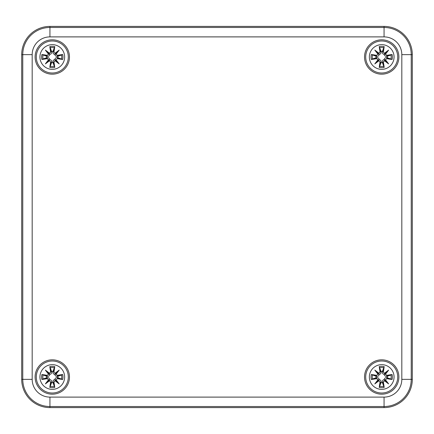 <?xml version="1.0" encoding="UTF-8"?>
<svg xmlns="http://www.w3.org/2000/svg" width="434" height="434" viewBox="0 0 434 434"><rect width="100%" height="100%" fill="white"/><g stroke="black" fill="none" stroke-linecap="round" stroke-linejoin="round"><path stroke-width="0.65" d="M384.063 407.597L49.937 407.597A28.237 28.237 0 0 1 21.7 379.359L21.7 54.641A28.237 28.237 0 0 1 49.937 26.403L384.063 26.403A28.237 28.237 0 0 1 412.3 54.641L412.3 379.359A28.237 28.237 0 0 1 384.063 407.597L384.063 406.522A27.163 27.163 0 0 0 411.231 379.359L411.231 54.641A27.163 27.163 0 0 0 384.063 27.478L49.937 27.478A27.163 27.163 0 0 0 22.769 54.641L32.181 54.641A17.756 17.756 0 0 1 49.937 36.89L49.937 26.403M69.467 56.995A17.176 17.176 0 0 1 43.698 71.87A17.176 17.176 0 0 1 43.698 42.12A17.176 17.176 0 0 1 69.467 56.995M398.889 56.995A17.176 17.176 0 0 1 373.121 71.87A17.176 17.176 0 0 1 373.121 42.12A17.176 17.176 0 0 1 398.889 56.995M398.889 377.005A17.176 17.176 0 0 1 373.121 391.88A17.176 17.176 0 0 1 373.121 362.13A17.176 17.176 0 0 1 398.889 377.005M69.467 377.005A17.176 17.176 0 0 1 43.698 391.88A17.176 17.176 0 0 1 43.698 362.13A17.176 17.176 0 0 1 69.467 377.005M52.292 364.652A12.353 12.353 0 0 1 62.99 383.184A12.353 12.353 0 0 1 41.593 383.184A12.353 12.353 0 0 1 52.292 364.652M52.292 361.007A15.998 15.998 0 0 0 38.431 385.007A15.998 15.998 0 0 0 66.147 385.007A15.998 15.998 0 0 0 52.292 361.007A15.998 15.998 0 0 0 38.431 385.007A15.998 15.998 0 0 0 66.147 385.007A15.998 15.998 0 0 0 52.292 361.007M53.984 371.884A30.532 2.664 -80.2 0 0 54.765 366.627L53.008 371.358A5.691 5.691 0 0 0 51.57 371.358L51.657 371.743C51.874 373.131 51.239 374.043 49.758 374.477C49.324 375.958 48.413 376.587 47.024 376.37L41.914 374.526A10.671 10.671 0 0 0 41.914 379.484A30.532 2.664 -9.8 0 0 47.17 378.698L48.592 379.739A30.299 5.262 130 0 0 45.375 383.916A30.299 5.262 -40 0 0 49.552 380.705L50.594 382.126A30.532 2.664 99.8 0 0 49.812 387.383L51.57 382.652A5.691 5.691 0 0 0 53.008 382.652L52.921 382.267C52.704 380.878 53.339 379.967 54.82 379.533C55.254 378.052 56.165 377.423 57.554 377.64L62.67 379.484A10.671 10.671 0 0 0 62.67 374.526A30.532 2.664 170.2 0 0 57.407 375.312L55.986 374.271A30.299 5.262 -50 0 0 59.203 370.094A30.299 5.262 140 0 0 55.026 373.305L53.74 371.884L55.026 373.305M53.008 382.652L54.765 387.383A30.532 2.664 -99.8 0 0 53.984 382.126L55.026 380.705A30.299 5.262 40 0 0 59.203 383.916A30.299 5.262 -130 0 0 55.986 379.739L57.407 378.698A30.532 2.664 9.8 0 0 62.67 379.484M51.57 371.358L49.812 366.627A30.532 2.664 80.2 0 0 50.594 371.884L49.552 373.305A30.299 5.262 -140 0 0 45.375 370.094A30.299 5.262 50 0 0 48.592 374.271L47.17 375.312A30.532 2.664 -170.2 0 0 41.914 374.526M50.594 371.884L50.838 371.884A30.299 2.642 -99.8 0 1 50.143 367.229M49.552 373.305L50.838 371.884L51.657 371.743M45.375 370.094L49.758 374.477M47.17 375.312L48.592 374.271M49.498 373.582L48.863 374.211A30.065 5.219 -130 0 1 46.595 371.314A30.065 5.219 40 0 1 49.498 373.571M47.17 378.698L47.165 378.453A30.299 2.642 170.2 0 1 42.516 379.153L41.914 379.484M48.592 379.739L47.165 378.453L47.024 377.64C48.413 377.423 49.324 378.052 49.758 379.533C51.239 379.967 51.874 380.878 51.657 382.267L51.57 382.652M45.375 383.916L49.758 379.533M50.594 382.126L49.552 380.705M42.516 379.153L47.024 377.64M48.863 379.799L49.498 380.428A30.065 5.219 140 0 1 46.595 382.696A30.065 5.219 -50 0 1 48.858 379.793M53.984 382.126L53.74 382.126A30.299 2.642 80.2 0 1 54.44 386.781M55.026 380.705L53.74 382.126L52.921 382.267M59.203 383.916L54.82 379.533M57.407 378.698L55.986 379.739M55.08 380.428L55.715 379.799A30.065 5.219 50 0 1 57.982 382.696A30.065 5.219 -140 0 1 55.08 380.439M57.407 375.312L57.413 375.556A30.299 2.642 -9.8 0 1 62.062 374.857L62.67 374.526M55.986 374.271L57.413 375.556L57.554 376.37C56.165 376.587 55.254 375.958 54.82 374.477C53.339 374.043 52.704 373.131 52.921 371.743L53.008 371.358M55.08 373.571A30.065 5.219 -40 0 1 57.982 371.314L59.203 370.094M62.062 374.857L57.554 376.37M55.08 373.582L55.536 373.755L57.982 371.314A30.065 5.219 130 0 1 55.72 374.216L55.536 373.755L54.82 374.477M46.644 377.721A5.691 5.691 0 0 1 46.644 376.289M57.934 376.289A5.691 5.691 0 0 1 57.934 377.721M381.708 364.652A12.353 12.353 0 0 1 392.407 383.184A12.353 12.353 0 0 1 371.01 383.184A12.353 12.353 0 0 1 381.708 364.652M381.708 361.007A15.998 15.998 0 0 0 367.853 385.007A15.998 15.998 0 0 0 395.569 385.007A15.998 15.998 0 0 0 381.708 361.007A15.998 15.998 0 0 0 367.853 385.007A15.998 15.998 0 0 0 395.569 385.007A15.998 15.998 0 0 0 381.708 361.007M383.406 371.884A30.532 2.664 -80.2 0 0 384.188 366.627L382.43 371.358A5.691 5.691 0 0 0 380.992 371.358L381.079 371.743C381.296 373.131 380.661 374.043 379.18 374.477C378.746 375.958 377.835 376.587 376.446 376.37L371.33 374.526A10.671 10.671 0 0 0 371.33 379.484A30.532 2.664 -9.8 0 0 376.593 378.698L378.014 379.739A30.299 5.262 130 0 0 374.797 383.916A30.299 5.262 -40 0 0 378.974 380.705L380.016 382.126A30.532 2.664 99.8 0 0 379.235 387.383L380.992 382.652A5.691 5.691 0 0 0 382.43 382.652L382.343 382.267C382.126 380.878 382.761 379.967 384.242 379.533C384.676 378.052 385.587 377.423 386.976 377.64L392.086 379.484A10.671 10.671 0 0 0 392.086 374.526A30.532 2.664 170.2 0 0 386.83 375.312L385.408 374.271A30.299 5.262 -50 0 0 388.625 370.094A30.299 5.262 140 0 0 384.448 373.305L383.162 371.884L384.448 373.305M382.43 382.652L384.188 387.383A30.532 2.664 -99.8 0 0 383.406 382.126L384.448 380.705A30.299 5.262 40 0 0 388.625 383.916A30.299 5.262 -130 0 0 385.408 379.739L386.83 378.698A30.532 2.664 9.8 0 0 392.086 379.484M380.992 371.358L379.235 366.627A30.532 2.664 80.2 0 0 380.016 371.884L378.974 373.305A30.299 5.262 -140 0 0 374.797 370.094A30.299 5.262 50 0 0 378.014 374.271L376.593 375.312A30.532 2.664 -170.2 0 0 371.33 374.526M380.016 371.884L380.26 371.884A30.299 2.642 -99.8 0 1 379.56 367.229M378.974 373.305L380.26 371.884L381.079 371.743M374.797 370.094L379.18 374.477M376.593 375.312L378.014 374.271M378.92 373.582L378.285 374.211A30.065 5.219 -130 0 1 376.018 371.314A30.065 5.219 40 0 1 378.92 373.571M376.593 378.698L376.587 378.453A30.299 2.642 170.2 0 1 371.938 379.153L371.33 379.484M378.014 379.739L376.587 378.453L376.446 377.64C377.835 377.423 378.746 378.052 379.18 379.533C380.661 379.967 381.296 380.878 381.079 382.267L380.992 382.652M374.797 383.916L379.18 379.533M380.016 382.126L378.974 380.705M371.938 379.153L376.446 377.64M378.285 379.799L378.92 380.428A30.065 5.219 140 0 1 376.018 382.696A30.065 5.219 -50 0 1 378.28 379.793M383.406 382.126L383.162 382.126A30.299 2.642 80.2 0 1 383.857 386.781M384.448 380.705L383.162 382.126L382.343 382.267M388.625 383.916L384.242 379.533M386.83 378.698L385.408 379.739M384.502 380.428L385.137 379.799A30.065 5.219 50 0 1 387.405 382.696A30.065 5.219 -140 0 1 384.502 380.439M386.83 375.312L386.835 375.556A30.299 2.642 -9.8 0 1 391.484 374.857L392.086 374.526M385.408 374.271L386.835 375.556L386.976 376.37C385.587 376.587 384.676 375.958 384.242 374.477C382.761 374.043 382.126 373.131 382.343 371.743L382.43 371.358M384.502 373.571A30.065 5.219 -40 0 1 387.405 371.314L388.625 370.094M391.484 374.857L386.976 376.37M384.502 373.582L384.958 373.755L387.405 371.314A30.065 5.219 130 0 1 385.142 374.216L384.958 373.755L384.242 374.477M376.066 377.721A5.691 5.691 0 0 1 376.066 376.289M387.356 376.289A5.691 5.691 0 0 1 387.356 377.721M52.292 44.642A12.353 12.353 0 0 1 62.99 63.174A12.353 12.353 0 0 1 41.593 63.174A12.353 12.353 0 0 1 52.292 44.642M52.292 40.997A15.998 15.998 0 0 0 38.431 64.997A15.998 15.998 0 0 0 66.147 64.997A15.998 15.998 0 0 0 52.292 40.997A15.998 15.998 0 0 0 38.431 64.997A15.998 15.998 0 0 0 66.147 64.997A15.998 15.998 0 0 0 52.292 40.997M53.984 51.874A30.532 2.664 -80.2 0 0 54.765 46.617L53.008 51.348A5.691 5.691 0 0 0 51.57 51.348L51.657 51.733C51.874 53.122 51.239 54.033 49.758 54.467C49.324 55.948 48.413 56.577 47.024 56.36L41.914 54.516A10.671 10.671 0 0 0 41.914 59.474A30.532 2.664 -9.8 0 0 47.17 58.688L48.592 59.729A30.299 5.262 130 0 0 45.375 63.906A30.299 5.262 -40 0 0 49.552 60.695L50.594 62.116A30.532 2.664 99.8 0 0 49.812 67.373L51.57 62.642A5.691 5.691 0 0 0 53.008 62.642L52.921 62.257C52.704 60.868 53.339 59.957 54.82 59.523C55.254 58.042 56.165 57.413 57.554 57.63L62.67 59.474A10.671 10.671 0 0 0 62.67 54.516A30.532 2.664 170.2 0 0 57.407 55.302L55.986 54.261A30.299 5.262 -50 0 0 59.203 50.084A30.299 5.262 140 0 0 55.026 53.295L53.74 51.874L55.026 53.295M53.008 62.642L54.765 67.373A30.532 2.664 -99.8 0 0 53.984 62.116L55.026 60.695A30.299 5.262 40 0 0 59.203 63.906A30.299 5.262 -130 0 0 55.986 59.729L57.407 58.688A30.532 2.664 9.8 0 0 62.67 59.474M51.57 51.348L49.812 46.617A30.532 2.664 80.2 0 0 50.594 51.874L49.552 53.295A30.299 5.262 -140 0 0 45.375 50.084A30.299 5.262 50 0 0 48.592 54.261L47.17 55.302A30.532 2.664 -170.2 0 0 41.914 54.516M50.594 51.874L50.838 51.874A30.299 2.642 -99.8 0 1 50.143 47.219M49.552 53.295L50.838 51.874L51.657 51.733M45.375 50.084L49.758 54.467M47.17 55.302L48.592 54.261M49.498 53.572L48.863 54.201A30.065 5.219 -130 0 1 46.595 51.304A30.065 5.219 40 0 1 49.498 53.561M47.17 58.688L47.165 58.444A30.299 2.642 170.2 0 1 42.516 59.143L41.914 59.474M48.592 59.729L47.165 58.444L47.024 57.63C48.413 57.413 49.324 58.042 49.758 59.523C51.239 59.957 51.874 60.868 51.657 62.257L51.57 62.642M45.375 63.906L49.758 59.523M50.594 62.116L49.552 60.695M42.516 59.143L47.024 57.63M49.498 60.429A30.065 5.219 140 0 1 46.595 62.686A30.065 5.219 -50 0 1 48.858 59.783L49.498 60.418M53.984 62.116L53.74 62.116A30.299 2.642 80.2 0 1 54.44 66.771M55.026 60.695L53.74 62.116L52.921 62.257M59.203 63.906L54.82 59.523M57.407 58.688L55.986 59.729M55.08 60.418L55.715 59.789A30.065 5.219 50 0 1 57.982 62.686A30.065 5.219 -140 0 1 55.08 60.429M57.407 55.302L57.413 55.547A30.299 2.642 -9.8 0 1 62.062 54.847L62.67 54.516M55.986 54.261L57.413 55.547L57.554 56.36C56.165 56.577 55.254 55.948 54.82 54.467C53.339 54.033 52.704 53.122 52.921 51.733L53.008 51.348M54.82 54.467L57.982 51.304A30.065 5.219 130 0 1 55.72 54.207L55.08 53.561A30.065 5.219 -40 0 1 57.982 51.304L59.203 50.084M62.062 54.847L57.554 56.36M46.644 57.711A5.691 5.691 0 0 1 46.644 56.279M57.934 56.279A5.691 5.691 0 0 1 57.934 57.711M381.708 44.642A12.353 12.353 0 0 1 392.407 63.174A12.353 12.353 0 0 1 371.01 63.174A12.353 12.353 0 0 1 381.708 44.642M381.708 40.997A15.998 15.998 0 0 0 367.853 64.997A15.998 15.998 0 0 0 395.569 64.997A15.998 15.998 0 0 0 381.708 40.997A15.998 15.998 0 0 0 367.853 64.997A15.998 15.998 0 0 0 395.569 64.997A15.998 15.998 0 0 0 381.708 40.997M383.406 51.874A30.532 2.664 -80.2 0 0 384.188 46.617L382.43 51.348A5.691 5.691 0 0 0 380.992 51.348L381.079 51.733C381.296 53.122 380.661 54.033 379.18 54.467C378.746 55.948 377.835 56.577 376.446 56.36L371.33 54.516A10.671 10.671 0 0 0 371.33 59.474A30.532 2.664 -9.8 0 0 376.593 58.688L378.014 59.729A30.299 5.262 130 0 0 374.797 63.906A30.299 5.262 -40 0 0 378.974 60.695L380.016 62.116A30.532 2.664 99.8 0 0 379.235 67.373L380.992 62.642A5.691 5.691 0 0 0 382.43 62.642L382.343 62.257C382.126 60.868 382.761 59.957 384.242 59.523C384.676 58.042 385.587 57.413 386.976 57.63L392.086 59.474A10.671 10.671 0 0 0 392.086 54.516A30.532 2.664 170.2 0 0 386.83 55.302L385.408 54.261A30.299 5.262 -50 0 0 388.625 50.084A30.299 5.262 140 0 0 384.448 53.295L383.162 51.874L384.448 53.295M382.43 62.642L384.188 67.373A30.532 2.664 -99.8 0 0 383.406 62.116L384.448 60.695A30.299 5.262 40 0 0 388.625 63.906A30.299 5.262 -130 0 0 385.408 59.729L386.83 58.688A30.532 2.664 9.8 0 0 392.086 59.474M380.992 51.348L379.235 46.617A30.532 2.664 80.2 0 0 380.016 51.874L378.974 53.295A30.299 5.262 -140 0 0 374.797 50.084A30.299 5.262 50 0 0 378.014 54.261L376.593 55.302A30.532 2.664 -170.2 0 0 371.33 54.516M380.016 51.874L380.26 51.874A30.299 2.642 -99.8 0 1 379.56 47.219M378.974 53.295L380.26 51.874L381.079 51.733M374.797 50.084L379.18 54.467M376.593 55.302L378.014 54.261M378.92 53.572L378.285 54.201A30.065 5.219 -130 0 1 376.018 51.304A30.065 5.219 40 0 1 378.92 53.561M376.593 58.688L376.587 58.444A30.299 2.642 170.2 0 1 371.938 59.143L371.33 59.474M378.014 59.729L376.587 58.444L376.446 57.63C377.835 57.413 378.746 58.042 379.18 59.523C380.661 59.957 381.296 60.868 381.079 62.257L380.992 62.642M374.797 63.906L379.18 59.523M380.016 62.116L378.974 60.695M371.938 59.143L376.446 57.63M378.92 60.429A30.065 5.219 140 0 1 376.018 62.686A30.065 5.219 -50 0 1 378.28 59.783L378.92 60.418M383.406 62.116L383.162 62.116A30.299 2.642 80.2 0 1 383.857 66.771M384.448 60.695L383.162 62.116L382.343 62.257M388.625 63.906L384.242 59.523M386.83 58.688L385.408 59.729M384.502 60.418L385.137 59.789A30.065 5.219 50 0 1 387.405 62.686A30.065 5.219 -140 0 1 384.502 60.429M386.83 55.302L386.835 55.547A30.299 2.642 -9.8 0 1 391.484 54.847L392.086 54.516M385.408 54.261L386.835 55.547L386.976 56.36C385.587 56.577 384.676 55.948 384.242 54.467C382.761 54.033 382.126 53.122 382.343 51.733L382.43 51.348M384.242 54.467L387.405 51.304A30.065 5.219 130 0 1 385.142 54.207L384.502 53.561A30.065 5.219 -40 0 1 387.405 51.304L388.625 50.084M391.484 54.847L386.976 56.36M376.066 57.711A5.691 5.691 0 0 1 376.066 56.279M387.356 56.279A5.691 5.691 0 0 1 387.356 57.711M49.937 36.89L384.063 36.89L384.063 26.403M384.063 36.89A17.756 17.756 0 0 1 401.819 54.641L412.3 54.641M401.819 54.641L401.819 379.359L412.3 379.359M401.819 379.359A17.756 17.756 0 0 1 384.063 397.11L384.063 406.522L49.937 406.522L49.937 397.11A17.756 17.756 0 0 1 32.181 379.359L22.769 379.359A27.163 27.163 0 0 0 49.937 406.522L49.937 407.597M384.063 397.11L49.937 397.11M21.7 54.641L22.769 54.641L22.769 379.359L21.7 379.359M32.181 379.359L32.181 54.641M49.812 366.627A10.671 10.671 0 0 1 54.765 366.627M54.765 387.383A10.671 10.671 0 0 1 49.812 387.383M42.516 374.857A30.299 2.642 9.8 0 1 47.165 375.556L47.024 376.37M50.143 386.781A30.299 2.642 -80.2 0 1 50.838 382.126L51.657 382.267M62.062 379.153A30.299 2.642 -170.2 0 1 57.413 378.453L57.554 377.64M54.44 367.229A30.299 2.642 99.8 0 1 53.74 371.884L52.921 371.743M50.273 367.755A9.467 9.467 0 0 1 54.304 367.755M43.042 379.018A9.467 9.467 0 0 1 43.042 374.992M54.304 386.255A9.467 9.467 0 0 1 50.273 386.255M61.536 374.992A9.467 9.467 0 0 1 61.536 379.018M379.235 366.627A10.671 10.671 0 0 1 384.188 366.627M384.188 387.383A10.671 10.671 0 0 1 379.235 387.383M371.938 374.857A30.299 2.642 9.8 0 1 376.587 375.556L376.446 376.37M379.56 386.781A30.299 2.642 -80.2 0 1 380.26 382.126L381.079 382.267M391.484 379.153A30.299 2.642 -170.2 0 1 386.835 378.453L386.976 377.64M383.857 367.229A30.299 2.642 99.8 0 1 383.162 371.884L382.343 371.743M379.696 367.755A9.467 9.467 0 0 1 383.727 367.755M372.464 379.018A9.467 9.467 0 0 1 372.464 374.992M383.727 386.255A9.467 9.467 0 0 1 379.696 386.255M390.958 374.992A9.467 9.467 0 0 1 390.958 379.018M49.812 46.617A10.671 10.671 0 0 1 54.765 46.617M54.765 67.373A10.671 10.671 0 0 1 49.812 67.373M42.516 54.847A30.299 2.642 9.8 0 1 47.165 55.547L47.024 56.36M50.143 66.771A30.299 2.642 -80.2 0 1 50.838 62.116L51.657 62.257M62.062 59.143A30.299 2.642 -170.2 0 1 57.413 58.444L57.554 57.63M54.44 47.219A30.299 2.642 99.8 0 1 53.74 51.874L52.921 51.733M50.273 47.745A9.467 9.467 0 0 1 54.304 47.745M43.042 59.008A9.467 9.467 0 0 1 43.042 54.982M54.304 66.245A9.467 9.467 0 0 1 50.273 66.245M61.536 54.982A9.467 9.467 0 0 1 61.536 59.008M379.235 46.617A10.671 10.671 0 0 1 384.188 46.617M384.188 67.373A10.671 10.671 0 0 1 379.235 67.373M371.938 54.847A30.299 2.642 9.8 0 1 376.587 55.547L376.446 56.36M379.56 66.771A30.299 2.642 -80.2 0 1 380.26 62.116L381.079 62.257M391.484 59.143A30.299 2.642 -170.2 0 1 386.835 58.444L386.976 57.63M383.857 47.219A30.299 2.642 99.8 0 1 383.162 51.874L382.343 51.733M379.696 47.745A9.467 9.467 0 0 1 383.727 47.745M372.464 59.008A9.467 9.467 0 0 1 372.464 54.982M383.727 66.245A9.467 9.467 0 0 1 379.696 66.245M390.958 54.982A9.467 9.467 0 0 1 390.958 59.008"/></g></svg>
